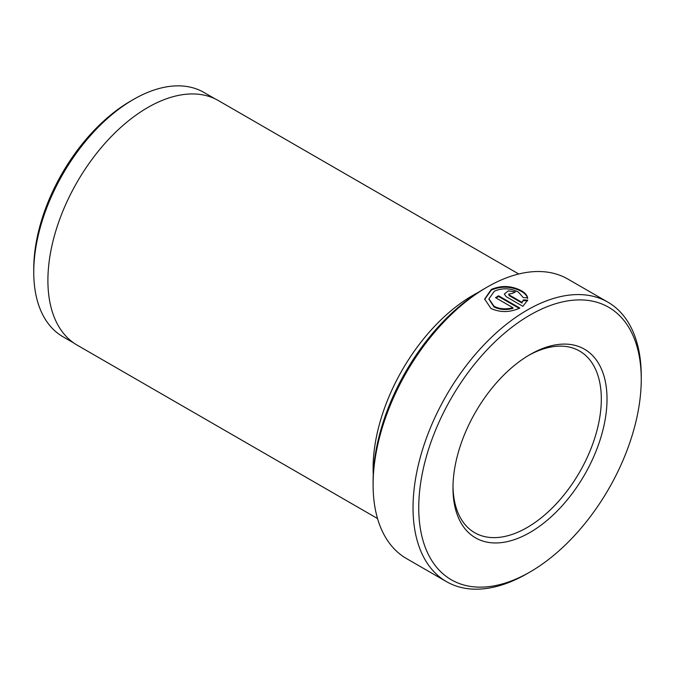 <?xml version="1.0" encoding="UTF-8"?>
<svg xmlns="http://www.w3.org/2000/svg" width="675" height="675" viewBox="0 0 675 675"><rect width="100%" height="100%" fill="white"/><g stroke="black" fill="none" stroke-linecap="round" stroke-linejoin="round"><path stroke-width="1.01" d="M529.993 354.594L529.993 354.594A108.928 62.885 -60 0 1 607.019 399.06A108.928 62.885 -60 0 1 529.993 532.465A108.928 62.885 -60 0 1 452.976 488A108.928 62.885 -60 0 1 529.993 354.594L529.993 354.594M452.993 486.329A104.887 60.556 120 0 0 474.702 532.718A104.887 60.556 120 0 0 527.141 527.529A104.887 60.556 120 0 0 595.671 435.097A104.887 60.556 120 0 0 579.589 351.042A104.887 60.556 120 0 0 528.559 355.438M527.648 298.51C527.091 295.869 525.023 293.498 521.446 291.414C511.49 286.276 501.441 285.837 491.307 290.09L484.65 299.379M523.311 297.624L518.4 292.098C510.469 288.065 502.453 287.769 494.353 291.195L488.953 298.831L494.007 306.264C499.559 309.091 505.87 309.572 512.933 307.716L495.534 297.667A161.367 93.167 -60 0 1 498.58 295.802L519.843 308.078C509.853 312.542 500.226 312.668 490.961 308.467L484.642 299.05L491.307 289.432C501.441 285.179 511.49 285.618 521.446 290.756C525.023 292.84 527.091 295.203 527.648 297.852L523.311 297.624M512.933 307.716L512.933 308.374C505.887 310.23 499.576 309.749 494.007 306.923L488.962 299.16M373.098 484.701L373.098 481.41A157.334 90.838 -60 0 1 484.355 288.714L487.207 287.069A161.367 93.167 120 0 0 373.098 484.701A161.367 93.167 120 0 0 406.519 558.579L446.462 581.631A161.367 93.167 -60 0 1 421.723 452.326A161.367 93.167 -60 0 1 527.141 310.12A161.367 93.167 -60 0 1 607.829 302.13A161.367 93.167 -60 0 1 641.25 376.009A161.367 93.167 -60 0 1 641.242 377.671M33.75 272.177L33.75 268.886A137 79.102 -60 0 1 130.621 101.09A137 79.102 -60 0 1 130.629 101.09L133.481 99.444A141.041 81.43 120 0 0 33.75 272.177A141.041 81.43 120 0 0 62.961 336.741L73.845 343.035M527.15 573.64A161.367 93.167 -60 0 1 527.141 573.64L530.002 571.995A157.334 90.838 120 0 0 530.002 571.995A157.334 90.838 120 0 0 641.25 379.299A157.334 90.838 120 0 0 529.993 315.065A157.334 90.838 120 0 0 418.745 507.76A157.334 90.838 120 0 0 529.993 571.995L527.141 573.64A161.367 93.167 -60 0 1 446.462 581.631M478.491 292.275A141.202 81.523 120 0 0 472.947 295.304A141.202 81.523 120 0 0 373.258 474.559M377.544 518.552L77.144 345.119A141.202 81.523 -60 0 1 55.502 231.972A141.202 81.523 -60 0 1 147.741 107.544A141.202 81.523 -60 0 1 218.337 100.558L518.746 273.991M607.829 302.13L567.894 279.079A161.367 93.167 120 0 0 487.207 287.069L484.355 288.714M509.254 295L522.079 302.408L523.311 299.928L527.648 300.113L522.889 306.315L506.199 296.671L504.309 294.055L508.292 290.866L515.346 291.929A161.367 93.167 120 0 0 512.3 293.414L508.621 294.14L509.254 295.658L508.621 294.14M214.886 98.744L203.993 92.458A141.041 81.43 120 0 0 133.481 99.444L130.621 101.09M527.648 300.772L523.311 300.586L522.079 302.408M523.311 300.586L523.311 299.928M522.079 303.067L509.254 295.658M519.218 308.382L498.58 296.46L498.58 295.802M498.58 296.46A161.367 93.167 120 0 0 496.083 297.987M488.953 299.498L488.953 298.831M641.25 379.299L641.25 376.009"/></g></svg>
